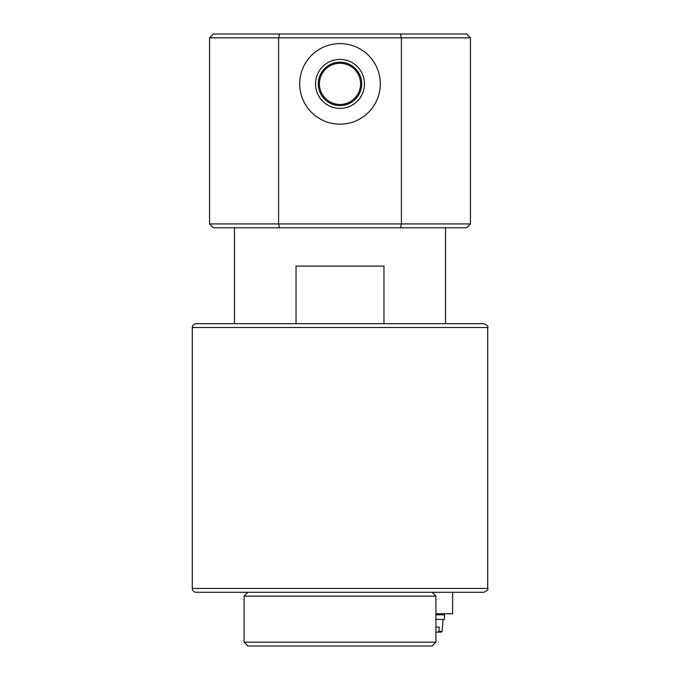 <?xml version="1.0" encoding="UTF-8"?>
<svg xmlns="http://www.w3.org/2000/svg" width="680" height="680" viewBox="0 0 680 680"><rect width="100%" height="100%" fill="white"/><g stroke="black" fill="none" stroke-linecap="round" stroke-linejoin="round"><path stroke-width="1.02" d="M318.291 83.878A21.709 21.709 0 0 1 340 62.178A21.709 21.709 0 0 1 361.709 83.878A21.709 21.709 0 0 1 340 105.587A21.709 21.709 0 0 1 318.291 83.878M315.52 83.878A24.48 24.48 0 0 0 352.24 105.077A24.48 24.48 0 0 0 352.24 62.688A24.48 24.48 0 0 0 315.52 83.878M360.587 83.878A20.587 20.587 0 0 1 329.707 101.711A20.587 20.587 0 0 1 329.707 66.053A20.587 20.587 0 0 1 360.587 83.878M380.29 83.878A40.29 40.29 0 0 1 319.855 118.77A40.29 40.29 0 0 1 319.855 48.994A40.29 40.29 0 0 1 380.29 83.878M401.396 223.932L278.604 223.932L278.604 37.834L401.396 37.834L401.396 223.932L400.426 227.766L466.625 227.766L470.458 223.932L401.396 223.932M279.574 227.766L278.604 223.932L209.542 223.932L213.375 227.766L400.426 227.766M296.038 323.697L296.038 266.135L383.962 266.135L383.962 323.697L445.519 323.697L445.519 227.766M192.279 327.53L487.721 327.53C488.699 326.596 487.424 325.32 483.888 323.697L196.112 323.697C193.783 323.918 192.499 325.201 192.279 327.53L192.279 588.446C192.499 590.775 193.783 592.05 196.112 592.28L483.888 592.28C487.424 590.656 488.699 589.381 487.721 588.446L192.279 588.446M435.923 613.768L452.6 613.768L452.6 592.28M439.187 627.104L435.923 627.104L439.187 627.104L438.923 631.397L438.387 632.094L435.923 632.094L441.32 632.094L438.387 632.094M435.923 619.438L444.473 619.438L444.473 614.831L435.923 614.831M470.458 37.834L466.625 34L400.426 34L401.396 37.834L470.458 37.834L470.458 223.932M279.574 34L213.375 34L209.542 37.834L278.604 37.834L279.574 34L400.426 34M340 596.122L435.923 596.122L435.923 642.167L244.077 642.167L244.077 596.122L340 596.122M244.077 642.167L247.911 646L432.089 646L435.923 642.167M443.131 619.438L442.085 631.397L438.923 631.397M234.481 227.766L234.481 323.697M487.721 327.53L487.721 588.446M435.923 614.269L436.177 613.768M442.085 631.397L441.32 632.094M209.542 37.834L209.542 223.932M247.911 592.28L244.077 596.122M432.089 592.28L435.923 596.122"/></g></svg>
